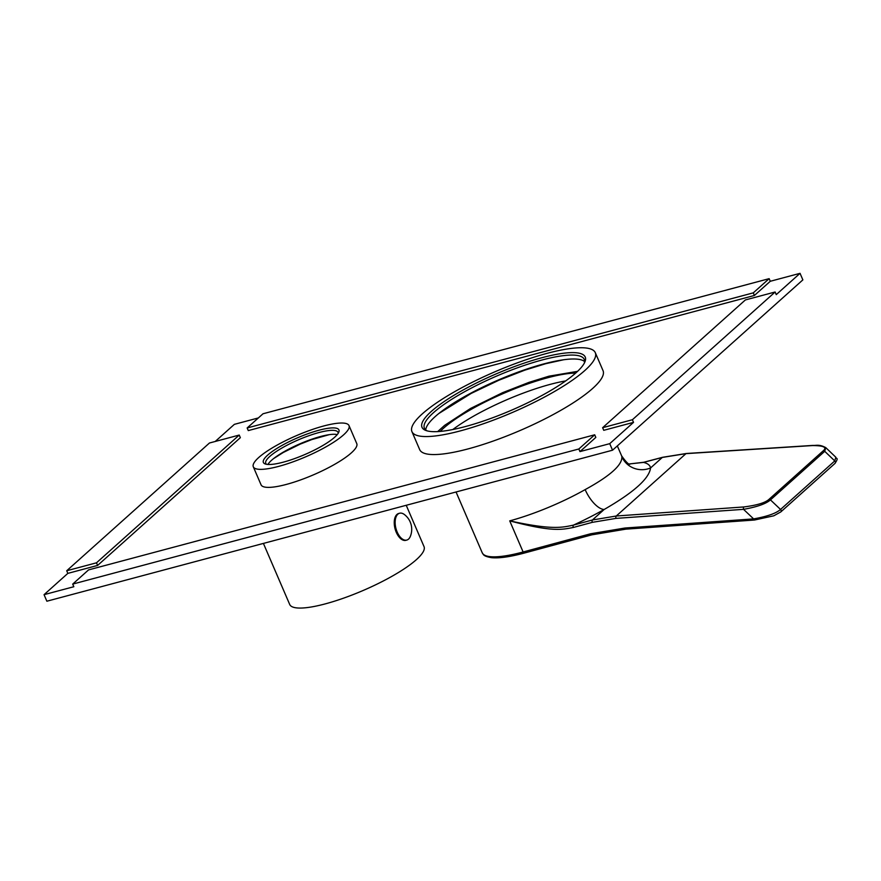 <?xml version="1.0" encoding="UTF-8"?>
<svg xmlns="http://www.w3.org/2000/svg" width="881" height="881" viewBox="0 0 881 881"><rect width="100%" height="100%" fill="white"/><g stroke="black" fill="none" stroke-linecap="round" stroke-linejoin="round"><path stroke-width="1.32" d="M630.025 464.122L630.036 464.122C628.913 464.926 626.105 462.162 621.612 455.84A83.177 18.457 156.7 0 1 621.876 456.743C622.415 464.948 610.17 475.905 585.16 489.605A83.177 18.457 156.7 0 1 509.725 520.869C552.211 532.091 561.483 529.745 573.344 527.466A1.828 0.969 -105.1 0 1 573.421 525.12C562.089 527.521 552.222 530.153 509.725 520.869L523.116 551.98A1.828 0.969 74.9 0 0 524.382 553.037A1.828 0.969 74.9 0 0 524.602 552.916M590.589 533.776A1.828 0.969 74.9 0 0 591.845 534.833L524.382 553.037C510.121 556.869 499.153 558.422 491.455 557.673C482.832 556.087 483.614 554.578 482.215 552.75A83.177 18.457 -23.3 0 0 522.532 552.134A83.177 18.457 -23.3 0 0 523.116 551.98L590.589 533.776L624.926 528.027L753.618 518.898C767.12 516.508 776.095 513.359 780.544 509.46A1.828 1.487 48.2 0 1 780.775 511.938L835.001 463.406C839.318 456.787 835.761 459.21 835.827 457.239L834.77 460.928A1.828 1.487 48.2 0 1 835.001 463.406M621.876 456.743A21.937 21.364 169.6 0 0 650.563 467.954C649.187 478.614 633.725 492.457 604.157 509.482A105.114 23.313 156.7 0 1 573.421 525.12L592.417 519.988L616.282 516.002L743.872 506.949C756.944 505.276 765.325 502.743 769.036 499.329A1.828 1.487 -131.8 0 1 770.457 499.89C766.03 503.789 757.054 506.938 743.531 509.339L615.94 518.391L592.34 522.334L573.344 527.466M644 462.272A1.828 1.002 75.2 0 0 643.725 462.272L629.475 463.935L643.493 462.404A105.114 23.313 156.7 0 1 650.563 467.954L662.303 457.437L685.969 453.638L812.469 445.566C823.614 445.588 827.226 447.317 823.306 450.753L769.036 499.329M662.545 457.305L643.725 462.272A1.828 1.002 75.2 0 0 643.493 462.404L662.303 457.437A1.828 1.002 75.2 0 1 662.545 457.305L686.288 453.495A1.828 0.914 86.3 0 0 685.969 453.638L616.282 516.002A1.828 0.881 -94.1 0 0 615.94 518.391M813.13 445.522A1.828 0.914 86.3 0 0 812.789 445.423C816.478 445.643 819.077 444.079 825.783 447.636L824.726 451.314A1.828 1.487 -131.8 0 0 823.306 450.753M602.626 427.692L745.359 299.947L775.137 291.996L632.393 419.741L633.527 422.362L603.749 430.313L602.626 427.692L632.393 419.741M247.154 427.968L248.277 430.589L754.411 295.465L753.288 292.855L769.146 278.66L263.012 413.773L247.154 427.968L753.288 292.855M775.137 291.996L776.26 294.617L800.047 273.33L770.28 281.281L754.411 295.465M633.527 422.362L609.729 443.661L579.962 451.601L595.82 437.416L594.697 434.796L578.828 448.991L72.694 584.103L73.828 586.724L44.05 594.675L67.837 573.377L97.615 565.426L240.348 437.681L239.225 435.06L96.481 562.816L97.615 565.426M215.228 441.469L234.368 424.345L258.364 417.935M411.934 431.624L419.697 449.64A99.817 22.146 -23.3 0 0 493.338 441.007A99.817 22.146 -23.3 0 0 592.649 388.455A99.817 22.146 -23.3 0 0 603.045 370.67L595.292 352.664A99.817 22.146 -23.3 0 0 521.651 361.298A99.817 22.146 -23.3 0 0 422.329 413.839A99.817 22.146 156.7 0 0 411.934 431.624A99.817 22.146 156.7 0 0 485.574 423.001A99.817 22.146 156.7 0 0 584.896 370.449A99.817 22.146 -23.3 0 0 595.292 352.664M253.31 466.798L261.062 484.814A52.1 11.563 -23.3 0 0 299.496 480.31A52.1 11.563 -23.3 0 0 351.343 452.878A52.1 11.563 -23.3 0 0 356.761 443.595L349.008 425.589A52.1 11.563 -23.3 0 0 310.575 430.093A52.1 11.563 -23.3 0 0 258.728 457.514A52.1 11.563 156.7 0 0 253.31 466.798A52.1 11.563 156.7 0 0 291.743 462.294A52.1 11.563 156.7 0 0 343.579 434.862A52.1 11.563 -23.3 0 0 349.008 425.589M770.28 281.281L769.146 278.66M800.047 273.33L802.866 279.883L612.548 450.202L46.869 601.216L44.05 594.675M96.481 562.816L66.714 570.756L209.447 443.011L239.225 435.06M66.714 570.756L67.837 573.377M578.828 448.991L579.962 451.601M609.729 443.661L612.548 450.202M72.694 584.103L88.552 569.908L594.697 434.796M565.668 380.922A83.365 18.49 -23.3 0 0 550.35 384.336A83.365 18.49 -23.3 0 0 452.823 429.521M575.7 373.07A83.365 18.49 -23.3 0 0 547.53 377.795A83.365 18.49 -23.3 0 0 440.225 431.415M584.588 361.54A87.021 19.305 -23.3 0 0 517.334 372.399A87.021 19.305 -23.3 0 0 435.148 416.625A87.021 19.305 156.7 0 0 425.732 429.95M427.153 430.875A87.021 19.305 156.7 0 1 424.4 428.199A87.021 19.305 156.7 0 1 433.463 412.704A87.021 19.305 156.7 0 1 520.043 366.881A87.021 19.305 156.7 0 1 584.235 359.36A87.021 19.305 156.7 0 1 584.279 363.203M431.261 411.46A88.849 19.712 156.7 0 1 528.765 361.606A88.849 19.712 156.7 0 1 584.852 362.047A88.849 19.712 156.7 0 1 575.965 372.828A88.849 19.712 156.7 0 1 496.873 416.173A88.849 19.712 156.7 0 1 425.919 430.49A88.849 19.712 156.7 0 1 431.261 411.46M337.258 434.597A39.304 8.722 -23.3 0 0 305.575 441.502A39.304 8.722 -23.3 0 0 271.546 460.3A39.304 8.722 156.7 0 0 267.923 464.452M266.525 464.287A39.304 8.722 156.7 0 1 265.765 463.373A39.304 8.722 156.7 0 1 269.861 456.369A39.304 8.722 156.7 0 1 308.967 435.677A39.304 8.722 156.7 0 1 337.963 432.285A39.304 8.722 156.7 0 1 338.106 433.463M267.659 455.136A41.132 9.129 156.7 0 1 312.799 432.053A41.132 9.129 156.7 0 1 338.767 432.252A41.132 9.129 156.7 0 1 334.648 437.251A41.132 9.129 156.7 0 1 298.031 457.316A41.132 9.129 156.7 0 1 265.192 463.946A41.132 9.129 156.7 0 1 267.659 455.136M263.408 543.412L289.695 604.454A73.123 16.221 -23.3 0 0 343.645 598.133A73.123 16.221 -23.3 0 0 416.405 559.633A73.123 16.221 156.7 0 0 424.025 546.605L406.229 505.287M396.946 514.449A13.898 7.477 -104.9 0 1 398.719 513.469L399.611 513.227A13.898 7.477 -104.9 0 1 404.379 514.526A18.633 18.633 0 0 1 410.26 536.573A13.898 7.477 -104.9 0 1 408.553 539.095A13.898 7.477 75.1 0 1 406.78 540.075L405.888 540.317A13.898 7.477 75.1 0 1 395.613 530.582A13.898 7.477 75.1 0 1 396.946 514.449M406.78 540.075A13.898 7.477 75.1 0 1 396.516 530.351A13.898 7.477 75.1 0 1 397.838 514.207A13.898 7.477 -104.9 0 1 399.611 513.227M624.926 528.027A1.828 0.881 85.9 0 0 625.84 529.151L591.845 534.833A1.828 0.969 74.9 0 0 592.076 534.701M625.84 529.151L754.521 520.021A1.828 0.881 85.9 0 1 753.618 518.898L743.531 509.339A1.828 0.881 -94.1 0 1 743.872 506.949M585.16 489.605A21.937 9.35 -119.5 0 0 604.157 509.482L592.417 519.988A1.828 0.969 -105.1 0 0 592.34 522.334M686.618 453.594A1.828 0.914 86.3 0 0 686.288 453.495L812.789 445.423A1.828 0.914 86.3 0 0 812.469 445.566M824.726 451.314L834.77 460.928L780.544 509.46L770.457 499.89L824.726 451.314M482.215 552.75L456.05 491.983M621.612 455.84L617.339 445.929M825.783 447.636L835.827 457.239M754.521 520.021L773.826 515.792L780.775 511.938M577.562 371.353L549.028 376.165L529.04 382.343L502.666 392.651L470.531 408.465L444.63 425.358L437.692 431.591M563.532 359.778L545.702 363.699L524.812 370.152L498.822 380.251L471.192 393.411L438.903 413.464M329.164 434.674L311.797 439.575L300.102 444.167L283.275 452.482L273.539 458.627"/></g></svg>
